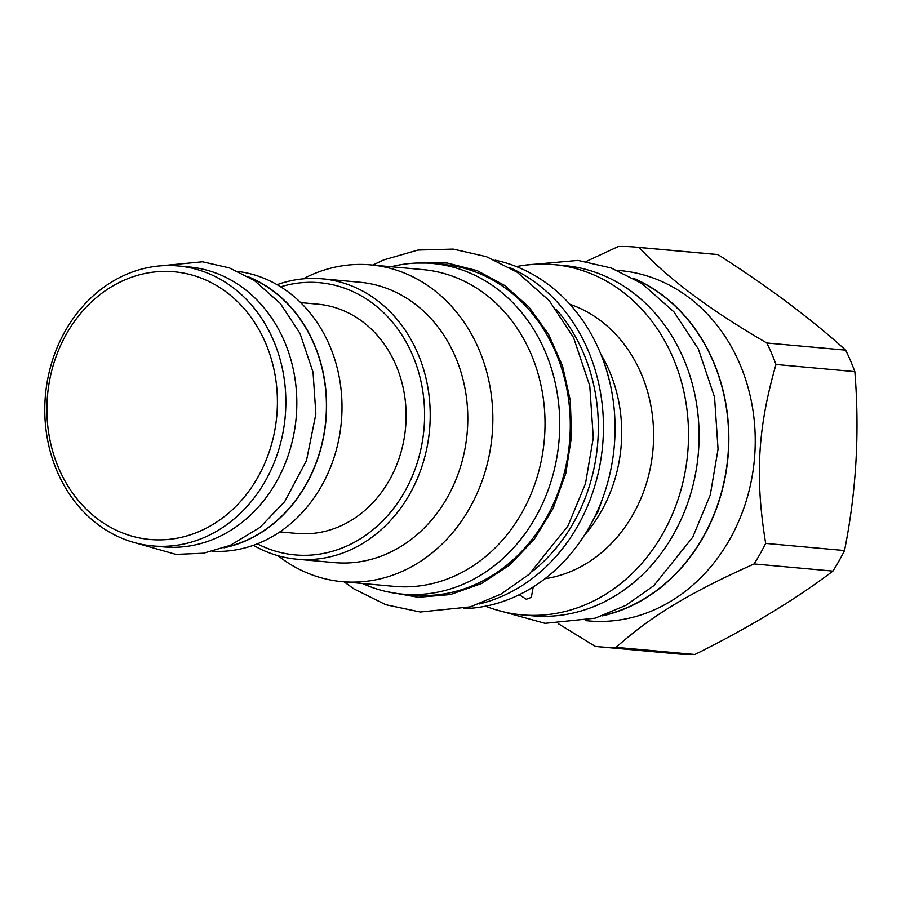 <?xml version="1.0" encoding="UTF-8"?>
<svg xmlns="http://www.w3.org/2000/svg" width="901" height="901" viewBox="0 0 901 901"><rect width="100%" height="100%" fill="white"/><g stroke="black" fill="none" stroke-linecap="round" stroke-linejoin="round"><path stroke-width="1.35" d="M600.809 354.082A140.77 120.531 95.2 0 1 584.366 535.295M606.711 370.773L609.279 380.177M602.96 497.431L597.723 512.444L594.097 518.12M463.553 608.659A175.853 150.58 -84.8 0 0 614.223 446.648A175.853 150.58 -84.8 0 0 495.167 260.175M509.887 267.676A175.853 150.58 95.2 0 1 602.611 445.601A175.853 150.58 95.2 0 1 479.377 603.929M532.367 571.392A169.906 145.478 -84.8 0 0 556.154 309.223M402.387 594.119A166.009 142.144 95.2 0 0 559.42 435.284A166.009 142.144 -84.8 0 0 432.39 263.464L442.943 264.421A166.009 142.144 -84.8 0 1 569.973 436.242A166.009 142.144 95.2 0 1 412.94 595.077L402.387 594.119A166.009 142.144 95.2 0 1 362.405 583.488M432.39 263.464A166.009 142.144 -84.8 0 0 391.147 266.73M370.852 264.894A159.026 136.175 -84.8 0 1 492.34 432.525A159.026 136.175 -84.8 0 1 347.324 582.001A159.026 136.175 95.2 0 1 342.11 581.652L394.289 586.382A159.026 136.175 95.2 0 0 399.503 586.731A159.026 136.175 -84.8 0 0 544.519 437.267A159.026 136.175 -84.8 0 0 423.019 269.624L370.852 264.894A159.026 136.175 -84.8 0 0 365.637 264.534A159.026 136.175 95.2 0 0 303.175 278.848M342.11 581.652A159.026 136.175 95.2 0 1 278.049 555.737M296.789 559.194L334.361 562.607A140.77 120.531 95.2 0 0 338.979 562.922A140.77 120.531 -84.8 0 0 467.349 430.61A140.77 120.531 -84.8 0 0 359.803 282.227L322.22 278.814A140.77 120.531 95.2 0 1 429.766 427.209A140.77 120.531 95.2 0 1 301.407 559.51A140.77 120.531 95.2 0 1 296.789 559.194A140.77 120.531 95.2 0 1 253.429 545.308M277.069 284.682A140.77 120.531 95.2 0 1 317.603 278.499A140.77 120.531 95.2 0 1 322.22 278.814M280.661 286.822A136.659 117.017 95.2 0 1 315.26 282.407A136.659 117.017 95.2 0 1 424.326 424.157A136.659 117.017 95.2 0 1 299.526 555.219A136.659 117.017 95.2 0 1 257.348 543.844M300.652 302.612L317.794 304.166A115.114 98.569 95.2 0 1 405.889 423.312A115.114 98.569 95.2 0 1 296.992 533.46L279.851 531.905M212.749 551.288A140.556 120.362 -84.8 0 0 341.738 416.51A140.556 120.362 -84.8 0 0 238.134 271.471M224.056 547.808A140.556 120.362 -84.8 0 0 326.32 415.113A140.556 120.362 -84.8 0 0 248.631 276.922M225.396 547.312A140.353 120.182 -84.8 0 0 326.151 415.102A140.353 120.182 -84.8 0 0 249.859 277.654M178.015 265.941L188.996 266.933A140.556 120.362 -84.8 0 1 296.553 412.41A140.556 120.362 95.2 0 1 163.588 546.907L152.618 545.916A140.556 120.362 95.2 0 1 45.05 400.427A140.556 120.362 -84.8 0 1 178.015 265.941A140.556 120.362 -84.8 0 1 285.583 411.419A140.556 120.362 95.2 0 1 152.618 545.916M277.148 410.89A134.407 115.091 -84.8 0 0 169.884 271.483A134.407 115.091 -84.8 0 0 47.145 400.382A134.407 115.091 95.2 0 0 154.409 539.789A134.407 115.091 95.2 0 0 277.148 410.89M544.981 578.724A140.77 120.531 -84.8 0 0 652.932 450.162A140.77 120.531 -84.8 0 0 569.882 304.268M485.583 606.182A175.853 150.58 95.2 0 0 521.837 614.842A175.853 150.58 95.2 0 0 527.603 615.237A175.853 150.58 -84.8 0 0 687.959 449.948A175.853 150.58 -84.8 0 0 553.608 264.579A175.853 150.58 -84.8 0 0 547.842 264.184A175.853 150.58 95.2 0 0 516.397 266.583M533.234 586.934L531.32 597.374L526.33 599.278L519.246 594.75M553.608 264.579L564.172 265.536A175.853 150.58 -84.8 0 1 698.523 450.905A175.853 150.58 -84.8 0 1 538.156 616.194A175.853 150.58 95.2 0 1 532.39 615.8L521.837 614.842M604.132 615.259A175.65 150.399 -84.8 0 0 728.335 450.23A175.65 150.399 -84.8 0 0 634.642 278.983M633.11 278.105A175.853 150.58 95.2 0 1 728.008 456.976A175.853 150.58 95.2 0 1 602.465 615.856M617.264 270.356L620.327 270.627A175.853 150.58 -84.8 0 1 754.678 456.007A175.853 150.58 -84.8 0 1 594.311 621.296A175.853 150.58 95.2 0 1 588.544 620.902L585.492 620.62M599.075 646.783A200.686 171.843 95.2 0 0 605.663 647.233A200.686 171.843 -84.8 0 0 616.081 647.346C651.502 615.811 689.535 592.835 754.069 563.947A200.686 171.843 -84.8 0 0 765.681 543.404C754.858 477.271 757.707 427.964 775.998 364.477A200.686 171.843 -84.8 0 0 766.807 342.988L845.645 350.14A200.686 171.843 95.2 0 1 854.835 371.629C859.734 432.03 856.288 491.676 844.519 550.556A200.686 171.843 95.2 0 1 832.907 571.099C795.245 599.649 749.249 627.456 694.919 654.498A200.686 171.843 95.2 0 1 684.501 654.385A200.686 171.843 95.2 0 1 677.912 653.935L599.075 646.783A200.686 171.843 95.2 0 1 595.279 646.389L558.383 623.751M586.134 261.481L618.334 246.502A200.686 171.843 95.2 0 1 628.763 246.615A200.686 171.843 -84.8 0 1 635.34 247.065A200.686 171.843 -84.8 0 1 639.136 247.46C667.134 277.981 709.695 309.82 766.807 342.988M775.998 364.477L854.835 371.629M765.681 543.404L844.519 550.556M639.136 247.46L717.973 254.611C768.868 287.205 811.429 319.055 845.645 350.14M635.34 247.065L714.178 254.217A200.686 171.843 95.2 0 1 717.973 254.611M616.081 647.346L694.919 654.498M754.069 563.947L832.907 571.099M386.529 591.619L418.244 597.295L450.444 594.559L481.528 583.555L509.91 564.848L534.192 539.361L553.135 508.367L565.805 473.43L571.561 436.309L570.31 400.438L562.528 365.919L548.551 334.339L529.033 307.14L504.864 285.572L477.158 270.638L447.189 263.024L416.33 263.069M344.047 581.821L353.823 588.849L385.786 604.717L420.271 612.016L470.356 606.869L501.147 594.018L529.067 574.342L567.968 525.902L585.504 483.567L593.286 437.807L589.772 385.887L573.554 337.571L549.193 300.574L517.084 272.158L486.36 256.65L453.214 249.093L417.985 250.05L383.691 259.905L372.789 265.063M494.75 609.425L545.037 623.334L595.122 618.187L625.913 605.337L653.844 585.673L692.734 537.221L710.281 494.886L718.052 449.126L714.549 397.206L698.32 348.89L673.959 311.892L641.861 283.477L611.126 267.969L577.992 260.412L525.993 265.029M133.708 542.402L175.977 554.408L203.525 553.225L230.307 545.342L259.972 527.423L284.705 501.587L306.498 460.512L315.868 413.998L313.041 372.226L299.977 333.325L280.312 303.468L254.352 280.493L229.428 267.912L202.545 261.786L158.779 265.998"/></g></svg>
